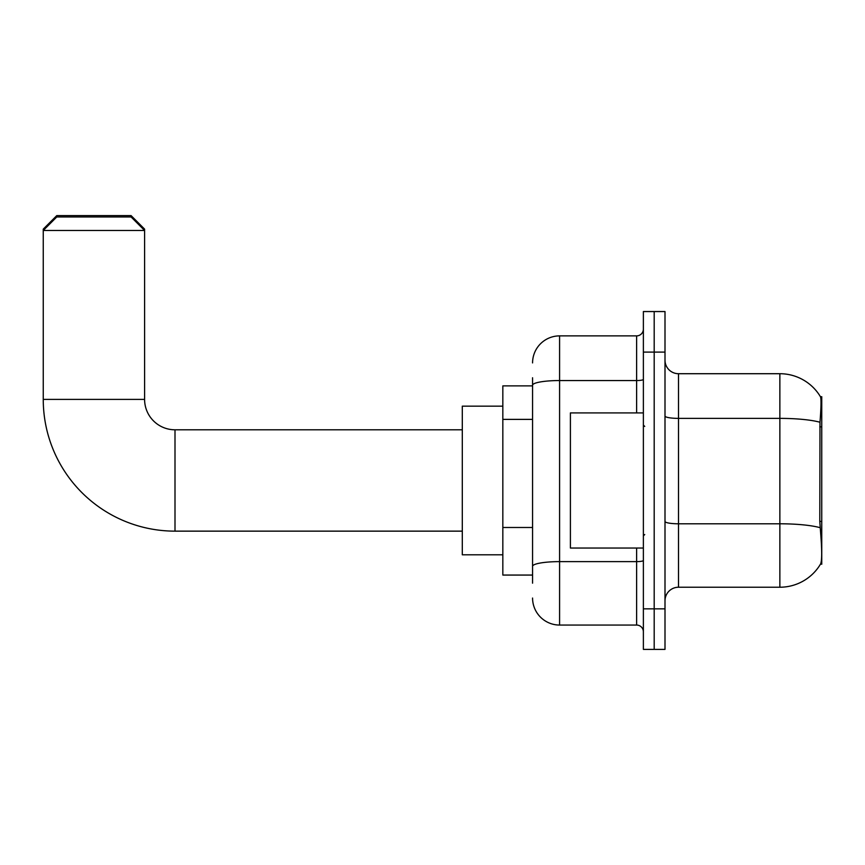 <?xml version="1.0" encoding="UTF-8"?>
<svg xmlns="http://www.w3.org/2000/svg" width="865" height="865" viewBox="0 0 865 865"><rect width="100%" height="100%" fill="white"/><g stroke="black" fill="none" stroke-linecap="round" stroke-linejoin="round"><path stroke-width="1.3" d="M821.75 564.25L820.658 563.85C822.02 560.325 822.02 550.097 820.658 533.175L819.793 521.433L819.988 422.25C821.155 407.556 821.328 399.089 820.517 396.862L821.75 396.689L821.75 564.25M532.57 411.275L532.57 377.767L532.57 385.877L502.835 385.877L502.835 575.063L532.57 575.063M665.001 600.743A13.516 13.516 0 0 1 678.506 587.227L779.862 587.227L779.862 373.712A47.294 47.294 0 0 1 820.42 396.689A47.294 47.294 0 0 0 779.862 373.712L678.506 373.712A13.516 13.516 0 0 1 665.001 360.208A13.516 13.516 0 0 0 678.506 373.712L678.506 587.227M820.658 563.85A47.294 47.294 0 0 1 779.862 587.227M654.189 608.852L654.189 649.388L665.001 649.388L665.001 608.852L654.189 608.852L654.189 649.388L643.376 649.388L643.376 608.852L654.189 608.852L654.189 352.098L654.189 608.852M643.376 608.852L643.376 311.551L654.189 311.551L654.189 352.098L654.189 311.551L665.001 311.551L665.001 608.852M820.517 396.862A47.294 47.294 0 0 0 779.862 373.712A47.294 47.294 0 0 1 820.517 396.862M532.57 583.172L532.57 377.767M532.57 362.911A27.031 27.031 0 0 1 559.59 335.88L559.59 625.06L636.618 625.06L636.618 548.042M559.59 335.88L636.618 335.88A6.758 6.758 0 0 0 643.376 329.122M532.57 571.008L532.57 535.597M643.376 631.818A6.758 6.758 0 0 0 636.618 625.06M559.59 625.06A27.031 27.031 0 0 1 532.57 598.039M643.376 412.908L570.403 412.908L570.403 548.042L643.376 548.042M462.299 531.142L175 531.142A131.75 131.75 0 0 1 43.25 399.392L43.25 229.128L56.766 215.612L131.091 215.612L144.596 229.128L143.244 229.128M175 531.142L175 429.797A30.405 30.405 0 0 1 144.596 399.392L144.596 230.479L43.25 230.479L56.766 216.964L131.091 216.964L144.596 230.479L144.596 229.128M502.835 406.15L462.299 406.15L462.299 554.8L502.835 554.8M44.602 229.128L43.25 229.128M821.75 426.845L819.793 426.845M821.75 521.433L819.793 521.433M532.57 419.384L502.835 419.384M532.57 527.488L502.835 527.488M819.988 422.25A47.294 8.217 180 0 0 779.862 418.379L678.506 418.379A13.516 2.346 0 0 1 665.001 416.033M820.128 527.693A47.294 8.217 180 0 0 779.862 523.79L678.506 523.79A13.516 2.346 0 0 1 665.001 521.444M665.001 352.098L643.376 352.098M643.376 560.455A6.758 1.179 0 0 1 636.618 561.623L559.59 561.623A27.031 4.693 180 0 0 532.57 566.316M532.57 385.239A27.031 4.693 180 0 1 559.59 380.546L636.618 380.546L636.618 335.88M636.618 412.908L636.618 380.546A6.758 1.179 0 0 0 643.376 379.378M43.25 399.392L144.596 399.392M644.728 426.423L643.376 425.072M644.728 534.527L643.376 535.878M462.299 429.797L175 429.797"/></g></svg>
